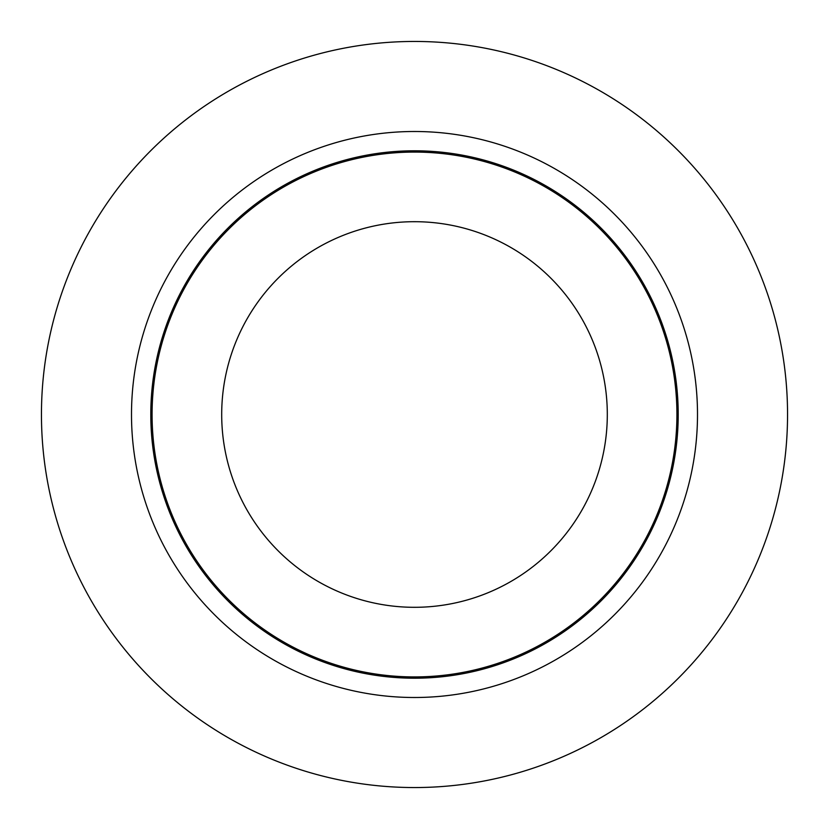 <?xml version="1.0" encoding="UTF-8"?>
<svg xmlns="http://www.w3.org/2000/svg" width="829" height="829" viewBox="0 0 829 829"><rect width="100%" height="100%" fill="white"/><g stroke="black" fill="none" stroke-linecap="round" stroke-linejoin="round"><path stroke-width="1.24" d="M414.5 41.45A373.05 373.05 0 0 1 787.55 414.5A373.05 373.05 0 0 1 414.5 787.55A373.05 373.05 0 0 1 41.45 414.5A373.05 373.05 0 0 1 414.5 41.45A373.05 373.05 0 0 0 41.45 414.5A373.05 373.05 0 0 0 414.5 787.55M414.5 697.5A283 283 0 0 0 697.5 414.5A283 283 0 0 0 414.5 131.5A283 283 0 0 0 131.5 414.5A283 283 0 0 0 414.5 697.5M414.5 150.795A263.705 263.705 0 0 0 150.795 414.5A263.705 263.705 0 0 0 414.5 678.205A263.705 263.705 0 0 0 678.205 414.5A263.705 263.705 0 0 0 414.5 150.795M221.695 414.5A192.805 192.805 0 0 0 414.5 607.305A192.805 192.805 0 0 0 607.305 414.5A192.805 192.805 0 0 0 414.5 221.695A192.805 192.805 0 0 0 221.695 414.5M414.5 152.08A262.42 262.42 0 0 0 152.08 414.5A262.42 262.42 0 0 0 414.5 676.92A262.42 262.42 0 0 0 676.92 414.5A262.42 262.42 0 0 0 414.5 152.08"/></g></svg>
